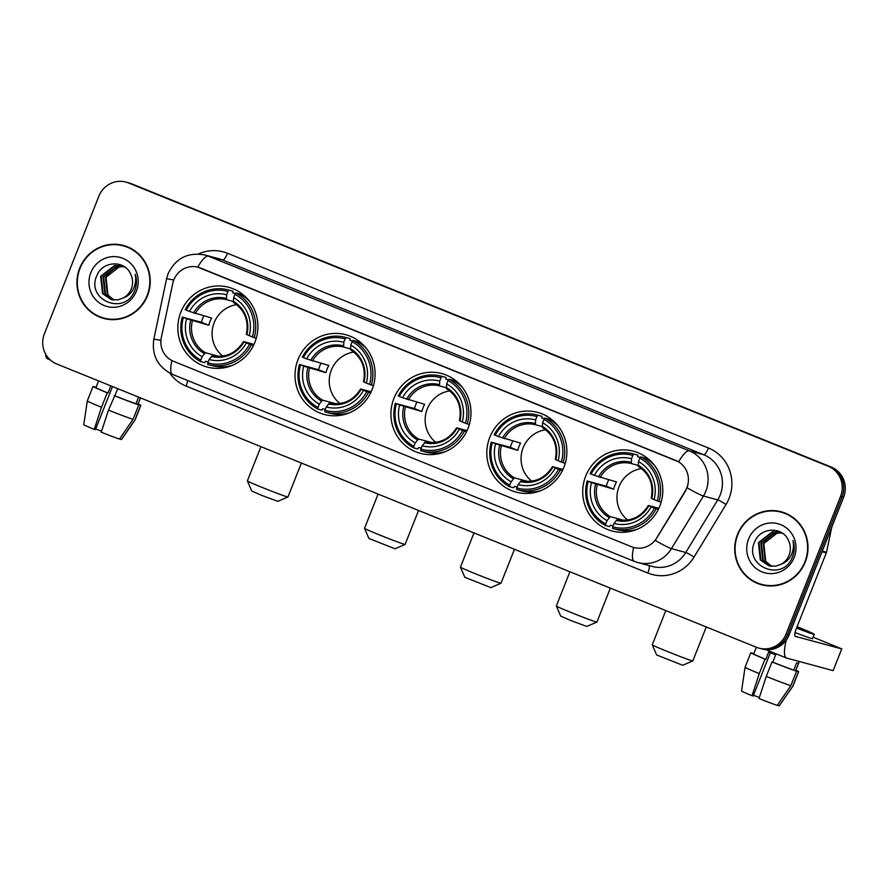 <?xml version="1.0" encoding="UTF-8"?>
<svg xmlns="http://www.w3.org/2000/svg" width="888" height="888" viewBox="0 0 888 888"><rect width="100%" height="100%" fill="white"/><g stroke="black" fill="none" stroke-linecap="round" stroke-linejoin="round"><path stroke-width="1.33" d="M585.714 476.09A41.303 39.949 -74.9 0 0 611.987 530.969A41.303 39.949 -74.9 0 0 659.817 506.093A41.303 39.949 -74.9 0 0 633.533 451.215A41.303 39.949 -74.9 0 0 585.714 476.09M298.002 359.596A41.303 39.949 -74.9 0 0 324.275 414.474A41.303 39.949 -74.9 0 0 372.094 389.599A41.303 39.949 -74.9 0 0 345.821 334.732A41.303 39.949 -74.9 0 0 298.002 359.596M393.906 398.435A41.303 39.949 -74.9 0 0 420.179 453.302A41.303 39.949 -74.9 0 0 467.998 428.427A41.303 39.949 -74.9 0 0 441.725 373.559A41.303 39.949 -74.9 0 0 393.906 398.435M489.81 437.262A41.303 39.949 -74.9 0 0 516.083 492.13A41.303 39.949 -74.9 0 0 563.902 467.266A41.303 39.949 -74.9 0 0 537.629 412.387A41.303 39.949 -74.9 0 0 489.81 437.262M180.841 312.165A41.303 39.949 -74.9 0 0 207.115 367.044A41.303 39.949 -74.9 0 0 254.934 342.169A41.303 39.949 -74.9 0 0 228.66 287.29A41.303 39.949 -74.9 0 0 180.841 312.165M173.826 279.909A21.046 20.357 -74.9 0 0 172.76 283.427L161.316 337.618A21.046 20.357 -74.9 0 0 173.504 361.294L631.59 546.764A21.046 20.357 -74.9 0 0 633.843 547.519A21.046 20.357 -74.9 0 0 656.576 538.128L685.27 490.931A21.046 20.357 -74.9 0 0 675.768 460.45L200.444 267.998A21.046 20.357 -74.9 0 0 198.179 267.244A21.046 20.357 -74.9 0 0 173.826 279.909M79.676 268.22A37.795 36.563 -74.9 0 0 103.73 318.437A37.795 36.563 -74.9 0 0 147.486 295.682A37.795 36.563 -74.9 0 0 123.443 245.465A37.795 36.563 -74.9 0 0 79.676 268.22M96.459 315.14A37.795 36.563 -74.9 0 0 104.495 318.637M737.462 534.543A37.795 36.563 -74.9 0 0 761.504 584.759A37.795 36.563 -74.9 0 0 805.261 561.993A37.795 36.563 -74.9 0 0 781.218 511.788A37.795 36.563 -74.9 0 0 737.462 534.543M754.245 581.462A37.795 36.563 -74.9 0 0 762.27 584.959M197.713 267.122L678.643 461.838A27.273 6.871 -68 0 1 689.365 450.871A31.169 30.148 105.1 0 1 705.849 491.164A31.169 30.148 105.1 0 1 703.44 496.015L671.461 548.618A31.169 30.148 105.1 0 1 637.784 562.537L652.103 566.4A31.169 30.148 -74.9 0 0 685.769 552.491L717.759 499.889A31.169 30.148 -74.9 0 0 720.168 495.027A31.169 30.148 -74.9 0 0 703.685 454.734L222.755 260.018A31.169 30.148 -74.9 0 0 219.414 258.896L205.095 255.034A31.169 30.148 105.1 0 1 208.436 256.155A27.273 6.871 112 0 0 197.713 267.122M758.996 648.14L762.048 648.962A23.377 22.611 -74.9 0 0 789.121 634.887L843.6 497.269L842.068 496.858A23.377 22.611 -74.9 0 0 829.703 466.644L129.981 183.339A23.377 22.611 -74.9 0 0 127.484 182.495A23.377 22.611 -74.9 0 1 129.981 183.339L829.703 466.644A23.377 22.611 -74.9 0 1 842.068 496.858L787.589 634.465L842.068 496.858L840.548 496.448A23.377 22.611 -74.9 0 0 828.182 466.233L128.46 182.928A23.377 22.611 -74.9 0 0 125.952 182.084A23.377 22.611 -74.9 0 0 98.879 196.17L44.4 333.777A23.377 22.611 -74.9 0 0 56.765 363.991L756.487 647.297A23.377 22.611 -74.9 0 0 758.996 648.14A23.377 22.611 -74.9 0 0 786.058 634.054L840.548 496.448M760.517 648.551A23.377 22.611 -74.9 0 0 787.589 634.465A23.377 22.611 -74.9 0 1 760.517 648.551M688 484.704L685.547 490.997L655.266 540.426A27.273 1.987 31.3 0 0 671.461 548.618L685.769 552.491A7.792 0.566 -148.7 0 1 694.072 557.042A38.961 37.685 105.1 0 1 647.796 573.038L186.103 386.102A38.961 37.685 105.1 0 1 169.774 373.127M781.984 511.999A37.795 36.563 -74.9 0 0 773.282 510.966M124.198 245.676A37.795 36.563 -74.9 0 0 115.507 244.655M843.6 497.269A23.377 22.611 -74.9 0 0 831.235 467.055L131.513 183.749A23.377 22.611 -74.9 0 0 129.004 182.906L125.952 182.084M132.234 249.173A37.407 36.186 -74.9 0 0 124.864 246.254L123.343 245.843A37.407 36.186 -74.9 0 0 80.031 268.365A37.407 36.186 -74.9 0 0 103.829 318.059A37.407 36.186 -74.9 0 0 147.131 295.538A37.407 36.186 -74.9 0 0 123.343 245.843M113.664 300.011L107.37 294.894L105.483 277.633L119.403 266.766L123.965 266.7M113.986 300.033L107.97 295.06L106.094 277.8L108.347 273.881A17.616 17.039 -74.9 0 1 124.054 266.744M112.41 299.822L104.939 294.239L103.064 276.978L116.972 266.111L122.788 266.245M112.721 299.878L105.55 294.405L103.663 277.145L117.582 266.278L123.077 266.345M123.432 297.88A17.616 17.039 -74.9 0 0 131.291 288.866A17.616 17.039 -74.9 0 0 130.736 274.292C125.019 259.784 102.731 260.85 97.103 275.091C85.048 299.567 124.076 316.172 134.266 291.664L134.787 290.454C136.852 285.059 136.996 279.653 135.209 274.214C136.275 279.698 135.542 284.848 133 289.643C130.747 293.684 127.561 296.437 123.432 297.88L117.915 299.878L111.189 299.545L102.52 293.584L100.633 276.323L114.552 265.457L121.589 265.867L125.186 267.288M111.488 299.622L103.119 293.75L101.243 276.49L115.151 265.623L121.889 265.956M90.798 272.727A25.408 24.575 -74.9 0 0 104.24 305.561A25.408 24.575 -74.9 0 0 136.375 291.175A25.408 24.575 -74.9 0 0 122.933 258.341A25.408 24.575 -74.9 0 0 90.798 272.727M103.829 318.059L105.35 318.47A37.407 36.186 -74.9 0 0 113.187 319.658M45.599 354.023A31.169 7.859 112 0 0 47.663 358.874L50.305 359.951M101.565 431.202L95.715 428.948M94.239 429.381A20.258 0.599 21.6 0 1 83.772 424.664L87.302 400.921L93.029 386.435A25.719 0.766 21.6 0 1 93.185 386.413L95.948 387.534A22.6 0.666 21.6 0 0 107.992 393.018L107.226 392.807L101.487 407.292L94.239 429.381L95.416 429.703L112.499 386.558M108.48 410.123A25.719 0.766 21.6 0 0 133.056 419.358L119.492 439.083A20.258 0.599 21.6 0 1 101.232 432.212L108.48 410.123L117.815 388.711M114.985 395.848A22.6 0.666 21.6 0 0 135.964 403.729L138.794 404.873L133.056 419.358M138.572 397.114L135.964 403.729M119.625 438.872L121.401 439.593L134.965 419.88L140.704 405.394L137.873 404.24L140.404 397.857M137.873 404.24A22.6 0.666 21.6 0 0 137.962 404.218L140.471 397.88M93.029 386.435A25.719 0.766 21.6 0 0 107.226 392.807M114.208 395.637A25.719 0.766 21.6 0 0 138.794 404.873M140.704 405.394A25.719 0.766 21.6 0 0 140.859 405.372A25.719 0.766 21.6 0 0 138.095 403.885M87.302 400.921A25.719 0.766 21.6 0 0 101.487 407.292M134.965 419.88A25.719 0.766 21.6 0 0 135.12 419.858L140.859 405.372M121.401 439.593A20.258 0.599 21.6 0 0 121.445 439.582L135.12 419.858M110.822 385.88L107.992 393.018M96.071 387.246A25.719 0.766 21.6 0 0 95.094 386.924L95.016 387.146M96.037 387.312L95.094 386.924M790.009 515.495A37.407 36.186 -74.9 0 0 782.65 512.576L781.118 512.165A37.407 36.186 -74.9 0 0 737.806 534.687A37.407 36.186 -74.9 0 0 761.604 584.382A37.407 36.186 -74.9 0 0 804.917 561.86A37.407 36.186 -74.9 0 0 781.118 512.165M771.439 566.322L765.145 561.216L763.258 543.956L777.178 533.089L781.74 533.022M771.761 566.355L765.756 561.383L763.869 544.122L766.122 540.204A17.616 17.039 -74.9 0 1 781.84 533.066M770.196 566.144L762.725 560.561L760.838 543.301L774.758 532.434L780.563 532.556M770.507 566.2L763.325 560.728L761.449 543.467L775.357 532.6L780.863 532.667M781.218 564.202A17.616 17.039 -74.9 0 0 789.066 555.189A17.616 17.039 -74.9 0 0 788.522 540.614C782.794 526.107 760.505 527.172 754.878 541.414C742.823 565.889 781.862 582.495 792.041 557.986L792.562 556.776C794.627 551.381 794.771 545.965 792.995 540.537C794.05 546.02 793.317 551.171 790.786 555.966C788.533 560.006 785.347 562.759 781.218 564.202L775.69 566.2L768.964 565.867L760.295 559.906L758.419 542.646L772.327 531.779L779.364 532.19L782.972 533.61M769.274 565.945L760.905 560.073L759.018 542.812L772.937 531.945L779.664 532.278M748.573 539.049A25.408 24.575 -74.9 0 0 762.015 571.883A25.408 24.575 -74.9 0 0 794.15 557.498A25.408 24.575 -74.9 0 0 780.707 524.664A25.408 24.575 -74.9 0 0 748.573 539.049M761.604 584.382L763.136 584.792A37.407 36.186 -74.9 0 0 770.973 585.98M287.934 496.98L277.833 501.343L261.361 495.249L251.759 491.02L247.375 480.919A21.823 0.644 21.6 0 0 247.375 480.919A21.823 0.644 21.6 0 0 262.315 487.49A21.823 0.644 21.6 0 0 287.934 496.98A21.823 0.644 21.6 0 0 287.956 496.958L301.387 463.036M236.652 304.651A28.838 27.894 -74.9 0 0 214.174 322.677A28.838 27.894 -74.9 0 0 222.766 356.066M253.48 345.432L249.55 344.189A37.096 35.875 -74.9 0 1 207.814 362.87L209.135 359.518A33.511 32.412 -74.9 0 0 246.309 342.879L243.623 341.58L253.99 344.378M208.181 361.938L205.628 361.25L204.717 362.693L200.621 361.594L200.821 360.04A37.096 35.875 -74.9 0 1 183.372 317.393L186.602 318.703A33.511 32.412 -74.9 0 0 202.153 356.687L205.428 352.714L218.848 356.343M227.972 291.464L228.926 290.11A38.65 37.385 -74.9 0 0 228.349 289.954A38.65 37.385 -74.9 0 0 185.215 309.679L186.236 310.145A37.096 35.875 -74.9 0 1 227.972 291.464L226.64 294.816A33.511 32.412 -74.9 0 0 189.466 311.455L211.644 318.015A28.838 27.894 -74.9 0 0 209.968 321.545A28.838 27.894 -74.9 0 0 208.78 325.263L186.602 318.703M183.372 317.393L201.387 322.266A37.019 35.809 105.1 0 1 202.631 318.57A37.019 35.809 105.1 0 1 203.807 315.906M232.712 292.829L235.475 293.573L232.712 292.829L233.011 291.22A38.65 37.385 -74.9 0 0 232.434 291.053L228.349 289.954M242.413 295.449L244.655 296.059L242.402 295.449M246.043 297.369L244.666 297.003M249.461 301.276A38.65 37.385 -74.9 0 0 240.004 294.05L235.919 292.94L234.965 294.294A37.096 35.875 -74.9 0 1 252.414 336.941L254.201 337.618A38.65 37.385 -74.9 0 0 235.919 292.94M207.814 362.87L207.614 364.424A38.65 37.385 -74.9 0 0 208.192 364.579L212.276 365.69A38.65 37.385 -74.9 0 0 232.134 365.434M254.201 337.618L256.299 338.184M208.192 364.579A38.65 37.385 -74.9 0 0 251.337 344.855M182.34 316.927A38.65 37.385 -74.9 0 0 200.621 361.594M252.414 336.941L249.173 335.631A33.511 32.412 -74.9 0 0 233.633 297.647L234.965 294.294M246.309 342.879L249.55 344.189M202.153 356.687L200.821 360.04M233.633 297.647L233.378 302.42C244.633 309.834 248.962 320.468 246.365 334.321M233.189 301.199A29.97 28.993 -74.9 0 1 246.853 334.576L249.173 335.631M243.501 341.558C235.942 353.38 225.585 358.042 212.41 355.544L209.135 359.518M211.311 356.432A29.97 28.993 -74.9 0 0 243.978 341.813L243.623 341.58M228.926 290.11L233.011 291.22M189.466 311.455L186.236 310.145M233.167 301.432L226.451 299.611L226.64 294.816M201.387 322.266L208.78 325.263M394.982 548.784L368.909 538.461L364.535 528.349A21.823 0.644 21.6 0 0 364.535 528.349A21.823 0.644 21.6 0 0 379.476 534.92A21.823 0.644 21.6 0 0 405.095 544.411A21.823 0.644 21.6 0 0 405.106 544.399L394.982 548.784M353.813 352.081A28.838 27.894 -74.9 0 0 331.324 370.107A28.838 27.894 -74.9 0 0 339.926 403.496M370.64 392.873L366.7 391.619A37.096 35.875 -74.9 0 1 324.964 410.3L326.296 406.948A33.511 32.412 -74.9 0 0 363.47 390.309L360.783 389.011L371.151 391.819M325.33 409.379L322.777 408.691L321.867 410.134L317.782 409.024L317.982 407.47A37.096 35.875 -74.9 0 1 300.521 364.824L303.763 366.134A33.511 32.412 -74.9 0 0 319.303 404.118L322.577 400.155L335.997 403.774M345.121 338.905L346.087 337.551A38.65 37.385 -74.9 0 0 345.51 337.385A38.65 37.385 -74.9 0 0 302.364 357.12L303.396 357.587A37.096 35.875 -74.9 0 1 345.121 338.905L343.8 342.257A33.511 32.412 -74.9 0 0 306.626 358.896L328.804 365.456A28.838 27.894 -74.9 0 0 327.128 368.975A28.838 27.894 -74.9 0 0 325.929 372.694L303.763 366.134M300.521 364.824L318.537 369.697A37.019 35.809 105.1 0 1 319.791 366A37.019 35.809 105.1 0 1 320.968 363.336M349.872 340.259L352.625 341.003L349.872 340.259L350.172 338.65A38.65 37.385 -74.9 0 0 349.595 338.495L345.51 337.385M359.562 342.879L361.816 343.49L359.562 342.879M363.192 344.799L361.816 344.433M366.622 348.718A38.65 37.385 -74.9 0 0 357.165 341.48L353.069 340.382L352.114 341.736A37.096 35.875 -74.9 0 1 369.575 384.371L371.362 385.048A38.65 37.385 -74.9 0 0 353.069 340.382M324.964 410.3L324.775 411.854A38.65 37.385 -74.9 0 0 325.352 412.021L329.437 413.12A38.65 37.385 -74.9 0 0 349.295 412.865M371.362 385.048L373.448 385.614M325.352 412.021A38.65 37.385 -74.9 0 0 368.487 392.296M299.5 364.358A38.65 37.385 -74.9 0 0 317.782 409.024M369.575 384.371L366.333 383.061A33.511 32.412 -74.9 0 0 350.793 345.088L352.114 341.736M363.47 390.309L366.7 391.619M319.303 404.118L317.982 407.47M350.793 345.088L350.538 349.85C361.793 357.265 366.122 367.898 363.525 381.751M350.338 348.629A29.97 28.993 -74.9 0 1 364.002 382.007L366.333 383.061M360.65 388.988C353.102 400.81 342.735 405.472 329.57 402.986L326.296 406.948M328.471 403.874A29.97 28.993 -74.9 0 0 361.139 389.244L360.783 389.011M346.087 337.551L350.172 338.65M306.626 358.896L303.396 357.587M350.316 348.862L343.601 347.053L343.8 342.257M318.537 369.697L325.929 372.694M490.886 587.612L464.824 577.289L460.439 567.188A21.823 0.644 21.6 0 0 475.38 573.748A21.823 0.644 21.6 0 0 500.999 583.238A21.823 0.644 21.6 0 0 501.01 583.227L490.886 587.612M449.716 390.92A28.838 27.894 -74.9 0 0 427.239 408.946A28.838 27.894 -74.9 0 0 435.83 442.335M466.544 431.701L462.604 430.447A37.096 35.875 -74.9 0 1 420.879 449.128L422.2 445.776A33.511 32.412 -74.9 0 0 459.374 429.137L456.687 427.838L467.055 430.647M421.234 448.207L418.681 447.519L417.771 448.962L413.686 447.863L413.886 446.298A37.096 35.875 -74.9 0 1 396.425 403.651L399.667 404.961A33.511 32.412 -74.9 0 0 415.207 442.946L418.481 438.983L431.912 442.613M441.036 377.733L441.991 376.379A38.65 37.385 -74.9 0 0 441.414 376.223A38.65 37.385 -74.9 0 0 398.268 395.948L399.3 396.414A37.096 35.875 -74.9 0 1 441.036 377.733L439.704 381.085A33.511 32.412 -74.9 0 0 402.53 397.724L424.708 404.284A28.838 27.894 -74.9 0 0 423.032 407.803A28.838 27.894 -74.9 0 0 421.833 411.521L399.667 404.961M396.425 403.651L414.441 408.536A37.019 35.809 105.1 0 1 415.695 404.839A37.019 35.809 105.1 0 1 416.872 402.164M441.991 376.379L446.076 377.478L445.776 379.098L448.529 379.842L445.776 379.087M455.466 381.718L457.72 382.317L455.466 381.707M459.096 383.638L457.72 383.261M462.526 387.545A38.65 37.385 -74.9 0 0 453.069 380.308L448.984 379.209L448.018 380.564A37.096 35.875 -74.9 0 1 465.479 423.21L467.266 423.876A38.65 37.385 -74.9 0 0 448.984 379.209M420.879 449.128L420.679 450.693A38.65 37.385 -74.9 0 0 421.256 450.849L425.341 451.948A38.65 37.385 -74.9 0 0 445.199 451.692M467.266 423.876L469.352 424.442M421.256 450.849A38.65 37.385 -74.9 0 0 464.391 431.124M395.404 403.185A38.65 37.385 -74.9 0 0 413.686 447.863M465.479 423.21L462.237 421.9A33.511 32.412 -74.9 0 0 446.697 383.916L448.018 380.564M459.374 429.137L462.604 430.447M415.207 442.946L413.886 446.298M446.697 383.916L446.442 388.689C457.697 396.104 462.026 406.726 459.429 420.579M446.253 387.457A29.97 28.993 -74.9 0 1 459.906 420.834L462.237 421.9M456.554 427.827C449.006 439.638 438.639 444.3 425.474 441.813L422.2 445.776M424.375 442.701A29.97 28.993 -74.9 0 0 457.043 428.083L456.687 427.838M446.076 377.478A38.65 37.385 -74.9 0 0 445.499 377.322L441.414 376.223M402.53 397.724L399.3 396.414M446.22 387.69L439.516 385.88L439.704 381.085M414.441 408.536L421.833 411.521M473.992 532.922L460.439 567.166A21.823 0.644 21.6 0 0 460.439 567.188M596.903 622.077L586.802 626.44L570.329 620.335L560.728 616.117L556.343 606.016A21.823 0.644 21.6 0 0 556.343 606.016A21.823 0.644 21.6 0 0 571.284 612.587A21.823 0.644 21.6 0 0 596.903 622.077A21.823 0.644 21.6 0 0 596.925 622.055L610.356 588.122M545.621 429.748A28.838 27.894 -74.9 0 0 523.143 447.774A28.838 27.894 -74.9 0 0 531.734 481.163M562.448 470.529L558.519 469.275A37.096 35.875 -74.9 0 1 516.783 487.956L518.104 484.604A33.511 32.412 -74.9 0 0 555.278 467.965L552.591 466.677L562.959 469.475M517.149 487.035L514.596 486.346L513.675 487.79L509.59 486.691L509.79 485.126A37.096 35.875 -74.9 0 1 492.341 442.479L495.571 443.789A33.511 32.412 -74.9 0 0 511.122 481.773L514.396 477.811L527.816 481.44M536.94 416.561L537.895 415.207A38.65 37.385 -74.9 0 0 537.318 415.051A38.65 37.385 -74.9 0 0 494.183 434.776L495.204 435.242A37.096 35.875 -74.9 0 1 536.94 416.561L535.608 419.913A33.511 32.412 -74.9 0 0 498.434 436.552L520.612 443.112A28.838 27.894 -74.9 0 0 518.936 446.642A28.838 27.894 -74.9 0 0 517.748 450.349L495.571 443.789M492.341 442.479L510.356 447.363A37.019 35.809 105.1 0 1 511.599 443.667A37.019 35.809 105.1 0 1 512.776 440.992M541.68 417.926L544.444 418.67L541.68 417.926L541.98 416.317A38.65 37.385 -74.9 0 0 541.403 416.15L537.318 415.051M551.381 420.546L553.624 421.145L551.37 420.535M555 422.466L553.635 422.089M558.43 426.373A38.65 37.385 -74.9 0 0 548.973 419.147L544.888 418.037L543.922 419.391A37.096 35.875 -74.9 0 1 561.383 462.038L563.17 462.704A38.65 37.385 -74.9 0 0 544.888 418.037M516.783 487.956L516.583 489.521A38.65 37.385 -74.9 0 0 517.16 489.677L521.245 490.786A38.65 37.385 -74.9 0 0 541.103 490.531M563.17 462.704L565.256 463.27M517.16 489.677A38.65 37.385 -74.9 0 0 560.306 469.952M491.308 442.024A38.65 37.385 -74.9 0 0 509.59 486.691M561.383 462.038L558.141 460.728A33.511 32.412 -74.9 0 0 542.601 422.744L543.922 419.391M555.278 467.965L558.519 469.275M511.122 481.773L509.79 485.126M542.601 422.744L542.346 427.517C553.601 434.931 557.93 445.565 555.333 459.418M542.157 426.284A29.97 28.993 -74.9 0 1 555.821 459.662L558.141 460.728M552.469 466.655C544.91 478.466 534.554 483.139 521.378 480.641L518.104 484.604M520.279 481.529A29.97 28.993 -74.9 0 0 552.947 466.91L552.591 466.677M537.895 415.207L541.98 416.317M498.434 436.552L495.204 435.242M542.135 426.529L535.42 424.708L535.608 419.913M510.356 447.363L517.748 450.349M682.706 665.267L656.632 654.944L652.247 644.843A21.823 0.644 21.6 0 0 667.188 651.415A21.823 0.644 21.6 0 0 692.807 660.905A21.823 0.644 21.6 0 0 692.829 660.883L682.706 665.267M641.525 468.575A28.838 27.894 -74.9 0 0 619.047 486.602A28.838 27.894 -74.9 0 0 627.638 519.991M658.352 509.357L654.423 508.114A37.096 35.875 -74.9 0 1 612.687 526.795L614.008 523.443A33.511 32.412 -74.9 0 0 651.182 506.804L648.495 505.505L658.863 508.302M613.053 525.863L610.5 525.174L609.59 526.617L605.505 525.518L605.694 523.964A37.096 35.875 -74.9 0 1 588.245 481.318L591.475 482.628A33.511 32.412 -74.9 0 0 607.026 520.612L610.3 516.638L623.72 520.268M632.844 455.389L633.799 454.034A38.65 37.385 -74.9 0 0 633.222 453.879A38.65 37.385 -74.9 0 0 590.087 473.604L591.108 474.07A37.096 35.875 -74.9 0 1 632.844 455.389L631.512 458.741A33.511 32.412 -74.9 0 0 594.338 475.38L616.516 481.94A28.838 27.894 -74.9 0 0 614.851 485.47A28.838 27.894 -74.9 0 0 613.652 489.188L591.475 482.628M588.245 481.318L606.26 486.191A37.019 35.809 105.1 0 1 607.503 482.495A37.019 35.809 105.1 0 1 608.68 479.831M637.584 456.754L640.348 457.498L637.584 456.754L637.884 455.144A38.65 37.385 -74.9 0 0 637.307 454.978L633.222 453.879M647.285 459.374L649.528 459.984L647.274 459.374M650.915 461.294L649.539 460.928M654.334 465.201A38.65 37.385 -74.9 0 0 644.877 457.975L640.792 456.865L639.837 458.219A37.096 35.875 -74.9 0 1 657.287 500.865L659.074 501.542A38.65 37.385 -74.9 0 0 640.792 456.865M612.687 526.795L612.487 528.349A38.65 37.385 -74.9 0 0 613.064 528.504L617.149 529.614A38.65 37.385 -74.9 0 0 637.007 529.359M659.074 501.542L661.172 502.109M613.064 528.504A38.65 37.385 -74.9 0 0 656.21 508.78M587.212 480.852A38.65 37.385 -74.9 0 0 605.505 525.518M657.287 500.865L654.056 499.556A33.511 32.412 -74.9 0 0 638.505 461.571L639.837 458.219M651.182 506.804L654.423 508.114M607.026 520.612L605.694 523.964M638.505 461.571L638.25 466.344C649.505 473.759 653.834 484.393 651.237 498.246M638.061 465.123A29.97 28.993 -74.9 0 1 651.725 498.501L654.056 499.556M648.373 505.483C640.814 517.304 630.458 521.966 617.282 519.469L614.008 523.443M616.194 520.357A29.97 28.993 -74.9 0 0 648.851 505.738L648.495 505.505M633.799 454.034L637.884 455.144M594.338 475.38L591.108 474.07M638.039 465.356L631.324 463.536L631.512 458.741M606.26 486.191L613.652 489.188M665.811 610.578L652.247 644.821A21.823 0.644 21.6 0 0 652.247 644.843M786.324 640.015A31.169 7.859 112 0 0 786.524 658.03A31.169 7.859 112 0 0 786.757 658.108L833.144 670.64L841.746 648.906L795.359 636.374A7.792 1.965 -68 0 1 795.293 636.363A7.792 1.965 -68 0 1 796.314 628.615L826.295 552.891L822.033 551.737M841.746 648.906L833.144 670.64M841.88 648.928L813.13 637.196M831.812 527.039L826.495 552.236A3.896 3.774 105.1 0 1 826.295 552.891M759.34 697.524L753.49 695.271M756.354 647.241L753.712 653.901A22.6 0.666 21.6 0 0 765.778 659.329L765.001 659.129L759.262 673.615L752.025 695.704L753.191 696.025L770.318 652.78M765.778 659.329L768.642 652.092A22.6 0.666 21.6 0 0 772.061 653.479A22.6 0.666 21.6 0 0 775.635 654.922L772.771 662.159A22.6 0.666 21.6 0 0 793.739 670.052L796.569 671.195L790.842 685.68L777.266 705.394A20.258 0.599 21.6 0 1 759.007 698.534L766.255 676.445L771.994 661.96L772.771 662.159M777.411 705.194L779.176 705.916L792.751 686.202L798.479 671.716L795.648 670.562L798.512 663.325A22.6 0.666 21.6 0 1 796.603 662.803L793.739 670.052M795.648 670.562A22.6 0.666 21.6 0 0 795.737 670.54L799.322 661.505M795.082 632.545A26.496 0.788 21.6 0 0 812.553 638.661L814.274 634.31A26.496 0.788 21.6 0 0 797.08 626.695M796.525 628.094A26.496 0.788 21.6 0 0 814.274 634.31M752.025 695.704A20.258 0.599 21.6 0 1 741.547 690.975L745.076 667.243L750.815 652.758A25.719 0.766 21.6 0 1 750.971 652.736L753.734 653.857M750.815 652.758A25.719 0.766 21.6 0 0 765.001 659.129M771.994 661.96A25.719 0.766 21.6 0 0 796.569 671.195M798.479 671.716A25.719 0.766 21.6 0 0 798.634 671.694A25.719 0.766 21.6 0 0 795.87 670.207M745.076 667.243A25.719 0.766 21.6 0 0 759.262 673.615M766.255 676.445A25.719 0.766 21.6 0 0 790.842 685.68M792.751 686.202A25.719 0.766 21.6 0 0 792.895 686.18A25.719 0.766 21.6 0 0 792.906 686.18L798.634 671.694M779.176 705.916A20.258 0.599 21.6 0 0 779.22 705.893L792.895 686.18M753.845 653.568A25.719 0.766 21.6 0 0 752.88 653.246L752.791 653.468M753.823 653.635L752.88 653.246M796.603 627.894A19.481 0.577 21.6 0 0 807.747 631.734A19.481 0.577 21.6 0 0 796.991 626.906M708.458 448.007A7.792 1.965 -68 0 1 703.685 454.734L689.365 450.871L208.436 256.155L222.755 260.018A7.792 1.965 -68 0 0 227.528 253.291L708.458 448.007A38.961 37.685 105.1 0 1 729.07 498.379A38.961 37.685 105.1 0 1 726.051 504.451L694.072 557.042M205.095 255.034C188.034 251.903 175.702 258.119 168.109 273.671L166.589 278.721L173.804 279.964M633.61 547.463A27.273 6.871 112 0 0 634.243 561.338L637.784 562.537M172.738 374.481A27.273 6.871 -68 0 1 172.538 374.414A27.273 6.871 -68 0 1 171.895 360.561M634.243 561.338L172.538 374.414C157.798 367.121 151.559 355.355 153.835 339.105L160.928 340.326M687.112 487.745A27.273 1.987 31.3 0 0 703.44 496.015L717.759 499.889A7.792 0.566 -148.7 0 1 726.051 504.451M159.94 340.393L160.906 340.504M198.401 253.99A38.961 37.685 105.1 0 1 227.528 253.291M828.182 466.233L831.235 467.055M128.46 182.928L131.513 183.749M786.058 634.054L789.121 634.887M187.601 380.508A7.792 1.965 -68 0 1 186.103 386.102M649.128 565.601A7.792 1.965 -68 0 1 647.796 573.038M192.374 320.823A28.838 27.894 -74.9 0 0 205.428 352.714M190.665 320.224A29.97 28.993 -74.9 0 0 204.329 353.602M226.196 298.368A29.97 28.993 -74.9 0 0 193.529 312.987M226.451 299.611A28.838 27.894 -74.9 0 0 195.238 313.586M309.524 368.265A28.838 27.894 -74.9 0 0 322.577 400.155M307.814 367.665A29.97 28.993 -74.9 0 0 321.478 401.043M343.356 345.798A29.97 28.993 -74.9 0 0 310.689 360.417M343.601 347.053A28.838 27.894 -74.9 0 0 312.398 361.016M405.428 407.093A28.838 27.894 -74.9 0 0 418.481 438.983M403.729 406.493A29.97 28.993 -74.9 0 0 417.382 439.871M439.26 384.626A29.97 28.993 -74.9 0 0 406.593 399.245M439.516 385.88A28.838 27.894 -74.9 0 0 408.302 399.844M501.343 445.92A28.838 27.894 -74.9 0 0 514.396 477.811M499.633 445.321A29.97 28.993 -74.9 0 0 513.297 478.699M535.164 423.454A29.97 28.993 -74.9 0 0 502.497 438.084M535.42 424.708A28.838 27.894 -74.9 0 0 504.206 438.683M597.247 484.748A28.838 27.894 -74.9 0 0 610.3 516.638M595.537 484.149A29.97 28.993 -74.9 0 0 609.201 517.526M631.068 462.293A29.97 28.993 -74.9 0 0 598.401 476.911M631.324 463.536A28.838 27.894 -74.9 0 0 600.11 477.511M822.288 551.104L826.495 552.236M166.589 278.721L153.835 339.105M95.937 387.579L98.568 380.919M225.341 367.521L223.099 366.911M260.939 446.653L247.375 480.896M418.548 510.467L405.106 544.399M342.502 414.962L340.248 414.352M378.088 494.083L364.535 528.338M514.452 549.295L501.01 583.227M438.406 453.79L436.152 453.18M534.31 492.618L532.067 492.008M569.907 571.75L556.343 605.993M706.26 626.961L692.829 660.883M630.214 531.446L627.971 530.835M786.524 658.03L765.778 649.628"/></g></svg>
